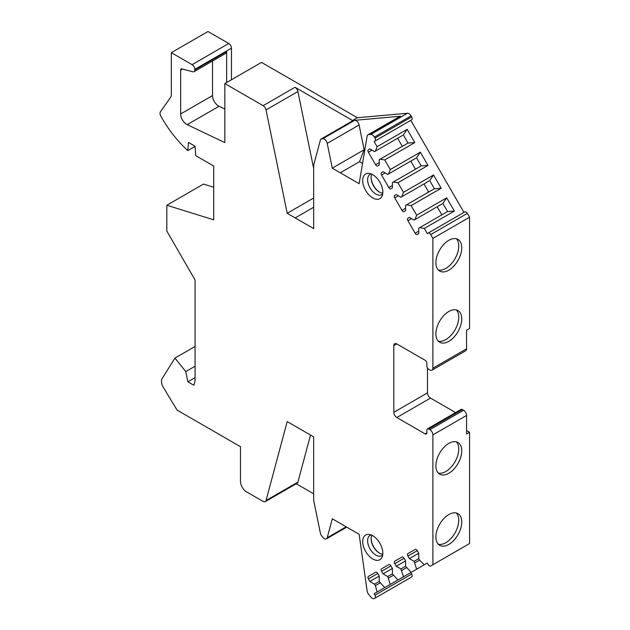 <?xml version="1.0" encoding="UTF-8"?>
<svg xmlns="http://www.w3.org/2000/svg" width="630" height="630" viewBox="0 0 630 630"><rect width="100%" height="100%" fill="white"/><g stroke="black" fill="none" stroke-linecap="round" stroke-linejoin="round"><path stroke-width="0.94" d="M194.78 69.93A3.827 2.213 60 0 1 193.993 71.678L225.855 53.282A3.827 2.213 60 0 0 226.65 51.526L194.78 69.93L194.78 69.339A3.827 2.213 -120 0 0 192.079 64.654L171.328 52.676L171.328 94.461A8.505 4.906 60 0 1 170.525 97.469L160.429 111.825A4.253 2.457 -120 0 0 160.855 116.204A85.034 49.093 -120 0 0 187.819 150.602L188.472 142.411L195.079 146.231L195.741 155.641L213.72 166.021L213.72 219.831L166.824 205.254L166.824 231.076L195.079 280.027L195.079 380.796L193.882 385.284L187.866 381.811L185.771 371.582L174.943 358.1L162.194 378.465A8.505 4.906 -120 0 0 163.398 387.497L177.054 410.075L240.479 446.694L240.479 481.415A8.505 4.906 -120 0 0 246.495 491.825L263.127 501.425A4.253 2.457 -120 0 0 265.254 501.637A4.253 2.457 -120 0 0 266.033 500.535L287.193 421.588L313.661 436.873L313.661 500.338L320.371 533.09A4.253 2.457 -120 0 0 321.765 536.004L322.812 537.303A4.253 2.457 -120 0 0 326.442 538.847A4.253 2.457 -120 0 0 327.222 537.744L332.293 518.797L359.147 534.303L367.109 590.971A4.253 2.457 -120 0 0 368.566 594.224L370.763 596.957A4.253 2.457 -120 0 0 374.393 598.5L411.075 577.324A4.253 2.457 60 0 1 411.067 577.324L374.976 598.161A2.551 1.473 -120 0 0 374.976 595.216L374.125 593.744L410.807 572.568L411.658 574.04A2.551 1.473 60 0 1 411.658 576.985L374.976 598.161L411.658 576.985M193.993 71.678A3.827 2.213 60 0 1 192.78 71.788L181.991 68.898A2.551 1.473 -120 0 0 181.18 68.969A2.551 1.473 -120 0 0 180.653 70.135L182.542 69.048M353.635 120.409L321.765 138.813A4.253 2.457 -120 0 0 321.142 139.002L353.013 120.606A4.253 2.457 60 0 1 353.635 120.409L352.556 120.511L357.368 117.731L261.521 62.394L224.847 83.57L224.847 142.585L187.189 124.653A8.505 4.906 -120 0 1 180.653 113.959L180.653 70.135M224.847 83.57L263.127 105.675L294.998 87.271A4.253 2.457 60 0 1 297.895 91.523L313.669 168.549M321.142 139.002A4.253 2.457 -120 0 0 320.371 140.112L313.661 165.123L313.677 228.588L287.193 213.302L266.033 109.919A4.253 2.457 -120 0 0 263.127 105.675M321.765 138.813L322.812 138.718L354.682 120.322L400.436 116.235L368.566 134.631A4.253 2.457 -120 0 0 367.944 134.82A4.253 2.457 -120 0 0 367.109 136.19L359.147 183.677L332.278 168.163L327.222 143.372A4.253 2.457 -120 0 0 322.812 138.718M368.566 134.631L370.763 134.434A4.253 2.457 -120 0 1 374.393 137.08L374.976 138.096L411.658 116.92A2.551 1.473 60 0 1 411.658 119.865L374.976 141.041A2.551 1.473 -120 0 0 374.976 138.096M411.658 119.865L374.125 141.529L377.102 146.688L375.401 151.106L374.551 151.594L369.873 148.893L368.385 149.751A2.126 1.228 -120 0 0 368.385 152.208L375.614 164.729A2.126 1.228 -120 0 0 377.74 165.958L379.228 165.091L379.228 159.697L380.079 159.201L384.757 159.941L390.285 169.517L388.584 173.935L387.733 174.423L383.056 171.722L381.567 172.581A2.126 1.228 -120 0 0 381.567 175.038L388.797 187.559A2.126 1.228 -120 0 0 390.923 188.779L392.411 187.921L392.411 182.527L393.262 182.031L397.94 182.771L403.468 192.347L401.767 196.765L400.916 197.253L396.238 194.552L394.75 195.41A2.126 1.228 -120 0 0 394.75 197.867L401.979 210.389A2.126 1.228 -120 0 0 404.106 211.609L405.594 210.751L405.594 205.356L406.445 204.86L411.114 205.593L416.643 215.177L414.942 219.586L414.091 220.083L409.413 217.382L407.925 218.24A2.126 1.228 -120 0 0 407.925 220.697L415.154 233.21A2.126 1.228 -120 0 0 417.28 234.439L418.769 233.58L418.769 228.178L419.619 227.69L424.297 228.422L427.274 233.58L428.124 233.092A2.551 1.473 -120 0 1 430.676 234.565L432.889 238.4L432.889 368.235L466.562 348.8L466.562 330.262L469.57 328.521L469.57 217.224L432.889 238.4M425.077 433.849A2.551 1.473 -120 0 0 426.352 433.976A2.551 1.473 -120 0 0 426.88 432.81L425.077 433.849L396.813 417.533A4.253 2.457 60 0 1 393.805 412.327L393.805 345.673A4.253 2.457 60 0 1 394.687 343.728A4.253 2.457 60 0 1 396.813 343.933L425.077 360.25A2.551 1.473 -120 0 1 426.88 363.376L426.88 366.156A2.551 1.473 -120 0 0 428.683 369.274L429.888 369.975A4.253 2.457 -120 0 0 432.007 370.18A4.253 2.457 -120 0 0 432.889 368.235M426.88 432.81L426.88 430.03A2.551 1.473 -120 0 1 427.408 428.865A2.551 1.473 -120 0 1 428.683 428.991L429.888 429.684A4.253 2.457 -120 0 1 432.889 434.889L432.889 564.724L430.676 566.008L467.358 544.832A2.551 1.473 60 0 1 467.35 544.832L430.676 566.008L467.358 544.832M416.643 569.197L427.274 563.062L424.297 564.779L419.619 560.117L418.769 558.645L418.769 553.242L417.28 550.659A2.126 1.228 -120 0 0 415.154 549.439L407.925 553.612A2.126 1.228 -120 0 0 407.925 556.062L409.413 558.645L414.091 561.338L416.643 569.197L411.114 572.386L405.594 566.252L405.594 560.85L404.106 558.274A2.126 1.228 -120 0 0 401.979 557.046L394.75 561.22A2.126 1.228 -120 0 0 394.75 563.677L396.238 566.252L400.916 568.953L403.468 576.804L427.274 563.062L428.124 564.535A2.551 1.473 -120 0 0 430.676 566.008M403.468 576.804L397.94 580.002L392.411 573.859L392.411 568.457L390.923 565.882A2.126 1.228 -120 0 0 388.797 564.653L381.567 568.827A2.126 1.228 -120 0 0 381.567 571.284L383.056 573.859L387.733 576.56L390.285 584.412L384.757 587.609L379.228 581.474L379.228 576.072L377.74 573.489A2.126 1.228 -120 0 0 375.614 572.268L368.385 576.442A2.126 1.228 -120 0 0 368.385 578.891L369.873 581.474L374.551 584.167L375.401 585.64L377.102 592.027L374.125 593.744M372.763 174.699A14.246 8.221 -120 0 0 369.172 173.392A14.246 8.221 -120 0 0 362.856 182.724A14.246 8.221 -120 0 0 372.763 197.954A14.246 8.221 -120 0 0 382.174 195.906A14.246 8.221 -120 0 0 372.763 174.699M372.763 535.736A14.246 8.221 -120 0 0 369.172 534.429A14.246 8.221 -120 0 0 362.856 543.761A14.246 8.221 -120 0 0 372.763 558.999A14.246 8.221 -120 0 0 382.174 556.952A14.246 8.221 -120 0 0 372.763 535.736M371.227 173.951A11.694 6.749 -120 0 0 370.038 174.4A11.694 6.749 -120 0 0 368.251 183.771A11.694 6.749 -120 0 0 375.889 194.071A11.694 6.749 60 0 0 381.733 194.654A11.694 6.749 60 0 0 382.717 193.851M371.85 174.219A11.694 6.749 -120 0 0 379.378 192.055A11.694 6.749 -120 0 0 382.788 193.174M371.227 534.988A11.694 6.749 -120 0 0 370.038 535.437A11.694 6.749 -120 0 0 368.251 544.808A11.694 6.749 -120 0 0 375.889 555.109A11.694 6.749 60 0 0 381.733 555.692A11.694 6.749 60 0 0 382.717 554.888M371.85 535.256A11.694 6.749 -120 0 0 379.378 553.101A11.694 6.749 -120 0 0 382.788 554.219M432.889 564.724L469.57 543.548L469.57 432.251L466.562 430.518M464.806 211.916L428.124 233.092L464.806 211.916A2.551 1.473 60 0 1 467.358 213.389L469.57 217.224M374.125 141.529L410.807 120.354L463.956 212.405M357.368 117.731L407.445 113.258A4.253 2.457 60 0 1 411.075 115.904L411.658 116.92M231.462 79.75L231.462 48.163A3.827 2.213 60 0 0 228.753 43.478L208.01 31.5L171.328 52.676M166.824 205.254L203.498 184.078L213.72 187.26M313.661 493.81L296.242 483.745M310.519 435.054L297.895 482.131A4.253 2.457 60 0 1 297.124 483.241L265.254 501.637M414.816 570.252L377.102 592.027M390.285 584.412L427.274 563.062M375.401 585.64L380.079 582.947M374.551 584.167L379.228 581.474M369.873 581.474L379.228 576.072M368.385 576.442L375.63 572.26M388.584 578.033L393.262 575.332M387.733 576.56L392.411 573.859M383.056 573.859L392.411 568.457M381.567 568.827L388.805 564.645M401.767 570.426L406.445 567.724M400.916 568.953L405.594 566.252M396.238 566.252L405.594 560.85M394.75 561.22L401.987 557.038M414.942 562.81L419.619 560.117M414.091 561.338L418.769 558.645M409.413 558.645L418.769 553.242M407.925 553.612L415.17 549.431M448.828 341.334A18.286 10.553 120 0 0 460.766 325.222A18.286 10.553 120 0 0 457.963 310.574A18.286 10.553 120 0 0 448.828 311.48A18.286 10.553 120 0 0 436.881 327.584A18.286 10.553 120 0 0 439.685 342.24A18.286 10.553 120 0 0 448.828 341.334M448.828 270.168A18.286 10.553 120 0 0 460.766 254.055A18.286 10.553 120 0 0 457.963 239.408A18.286 10.553 120 0 0 448.828 240.314A18.286 10.553 120 0 0 436.881 256.418A18.286 10.553 120 0 0 439.685 271.073A18.286 10.553 120 0 0 448.828 270.168M469.57 432.251L466.562 433.991L466.562 415.453L432.889 434.889M448.828 473.248A18.286 10.553 120 0 0 460.766 457.144A18.286 10.553 120 0 0 457.963 442.488A18.286 10.553 120 0 0 448.828 443.394A18.286 10.553 120 0 0 436.881 459.506A18.286 10.553 120 0 0 439.685 474.154A18.286 10.553 120 0 0 448.828 473.248M448.828 544.414A18.286 10.553 120 0 0 460.766 528.31A18.286 10.553 120 0 0 457.963 513.655A18.286 10.553 120 0 0 448.828 514.56A18.286 10.553 120 0 0 436.881 530.673A18.286 10.553 120 0 0 439.685 545.32A18.286 10.553 120 0 0 448.828 544.414M438.307 341.153A18.286 10.553 120 0 0 445.82 339.594A18.286 10.553 120 0 0 457.317 324.867A18.286 10.553 120 0 0 456.341 309.921M438.307 473.075A18.286 10.553 120 0 0 445.82 471.516A18.286 10.553 120 0 0 457.317 456.781A18.286 10.553 120 0 0 456.341 441.835M438.307 544.241A18.286 10.553 120 0 0 445.82 542.682A18.286 10.553 120 0 0 457.317 527.948A18.286 10.553 120 0 0 456.341 513.001M438.307 269.986A18.286 10.553 120 0 0 445.82 268.427A18.286 10.553 120 0 0 457.317 253.693A18.286 10.553 120 0 0 456.341 238.754M466.562 348.8A4.253 2.457 60 0 1 465.68 350.745L432.007 370.18M427.479 368.054L427.479 392.884A4.253 2.457 -120 0 0 430.487 398.089L455.592 412.587M427.408 428.865L461.081 409.421A2.551 1.473 -120 0 1 462.357 409.547L463.554 410.24A4.253 2.457 60 0 1 466.562 415.453M416.643 215.177L446.709 197.82L454.356 211.066L424.297 228.422M411.114 205.593L441.181 188.236L433.527 174.99L429.723 180.621L434.401 188.716L441.181 188.236M403.468 192.347L433.527 174.99M397.94 182.771L427.998 165.414L420.352 152.161L416.54 157.791L421.218 165.887L427.998 165.414M390.285 169.517L420.352 152.161M384.757 159.941L414.816 142.585L407.169 129.331L403.365 134.962L408.043 143.065L414.816 142.585M377.102 146.688L407.169 129.331M446.709 197.82L442.906 203.451L447.584 211.546L454.356 211.066M437.165 206.758L441.843 214.861M442.055 203.939L414.942 219.586M419.619 227.69L447.584 211.546M407.925 218.24L409.413 217.382M406.445 204.86L434.401 188.716M423.982 183.936L428.66 192.032M428.873 181.109L401.767 196.765M394.75 195.41L396.238 194.552M393.262 182.031L421.218 165.887M410.807 161.107L415.477 169.202M415.69 158.28L388.584 173.935M381.567 172.581L383.056 171.722M380.079 159.201L408.043 143.065M397.625 138.277L402.302 146.373M402.515 135.45L375.401 151.106M368.385 149.751L369.873 148.893M367.944 134.82L399.814 116.424A4.253 2.457 60 0 1 400.436 116.235M359.147 183.677L357.848 182.928M354.682 120.322A4.253 2.457 60 0 1 359.092 124.968L364.148 149.767L359.533 161.682L340.302 172.785M332.278 168.163L364.148 149.767L364.77 150.121M359.533 161.682L362.549 163.422M311.283 227.209L287.193 213.302L313.669 198.009M313.669 207.254L295.194 217.917M294.998 87.271L352.556 120.511M226.65 51.526L226.65 82.53M212.523 60.984L212.523 95.563A8.505 4.906 -120 0 0 219.059 106.249L224.847 109.014M187.819 150.602L195.095 146.404M187.866 381.811L195.079 377.646M185.771 371.582L195.079 366.203M174.943 358.1L195.079 346.476M371.117 177.4A12.545 7.245 -120 0 0 379.669 192.221M371.117 538.437A12.545 7.245 -120 0 0 379.669 553.258M297.895 482.131L266.033 500.535M368.385 578.891L377.74 573.489M381.567 571.284L390.923 565.882M394.75 563.677L404.106 558.274M407.925 556.062L417.28 550.659M411.658 574.04L374.976 595.216M396.813 417.533L430.487 398.089M393.805 412.327L427.479 392.884M393.805 345.673L396.813 343.933M462.357 409.547L428.683 428.991M463.554 410.24L429.888 429.684M467.358 213.389L430.676 234.565M411.075 115.904L374.393 137.08M415.154 233.21L418.769 231.131M407.925 220.697L411.54 218.61M401.979 210.389L405.594 208.302M394.75 197.867L398.365 195.78M388.797 187.559L392.411 185.472M381.567 175.038L385.182 172.951M375.614 164.729L379.228 162.642M368.385 152.208L371.999 150.121M407.445 113.258L370.763 134.434M327.222 143.372L359.092 124.968M346.161 526.806L327.222 537.744M266.033 109.919L297.895 91.523M194.78 69.339L231.462 48.163M192.079 64.654L228.753 43.478M180.653 113.959L212.523 95.563M187.189 124.653L219.059 106.249M346.736 527.137L326.442 538.847"/></g></svg>
